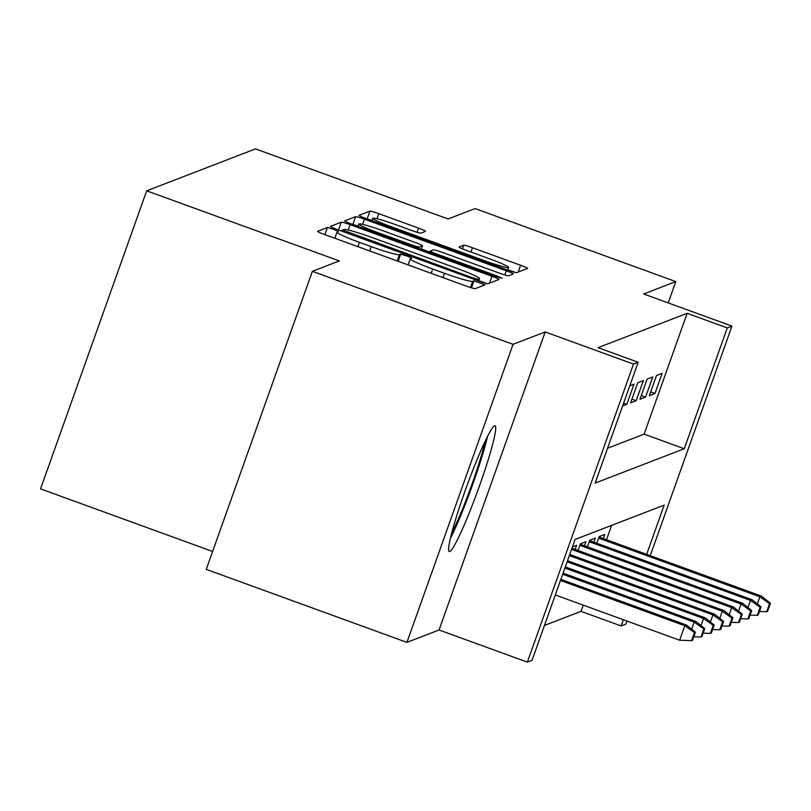 <?xml version="1.0" encoding="UTF-8"?>
<svg xmlns="http://www.w3.org/2000/svg" width="811" height="811" viewBox="0 0 811 811"><rect width="100%" height="100%" fill="white"/><g stroke="black" fill="none" stroke-linecap="round" stroke-linejoin="round"><path stroke-width="1.22" d="M333.554 229.3L327.391 227.536L317.608 231.307A8.414 0.649 19.6 0 0 317.557 231.358A8.414 0.649 19.6 0 0 324.562 234.531L466.396 286.131A8.414 0.649 19.6 0 0 475.195 288.645L485.019 284.843L473.948 280.859L472.681 281.346A26.935 2.068 19.6 0 1 444.519 273.307L432.699 269.009A26.935 2.068 19.6 0 1 410.275 258.841A26.935 2.068 19.6 0 1 410.437 258.699L411.735 258.182L406.828 255.962L400.675 254.198L399.407 254.684A26.935 2.068 19.6 0 1 371.245 246.645L359.425 242.347A26.935 2.068 19.6 0 1 336.991 232.179A26.935 2.068 19.6 0 1 337.153 232.037L338.461 231.52L333.554 229.3M494.558 425.826A66.897 5.93 110 0 0 465.737 489.053A66.897 5.93 110 0 0 449.314 551.521A66.897 5.93 110 0 0 449.811 551.49A66.897 5.93 110 0 0 478.632 488.263A66.897 5.93 110 0 0 495.055 425.795A66.897 5.93 110 0 0 494.558 425.826M425.501 231.338A8.414 0.649 19.6 0 0 425.552 231.297A8.414 0.649 19.6 0 0 418.547 228.124L378.747 213.638A8.414 0.649 19.6 0 0 369.948 211.134L359.091 215.32A8.414 0.649 19.6 0 0 359.04 215.361A8.414 0.649 19.6 0 0 366.045 218.544L507.879 270.144A8.414 0.649 19.6 0 0 516.678 272.648L527.545 268.461A8.414 0.649 19.6 0 0 527.596 268.421A8.414 0.649 19.6 0 0 520.581 265.248L472.519 247.76A8.414 0.649 19.6 0 0 463.72 245.246L459.067 247.041A8.414 0.649 19.6 0 0 459.016 247.081A8.414 0.649 19.6 0 0 466.031 250.254L489.864 258.932A22.515 1.723 19.6 0 1 508.609 267.437A22.515 1.723 19.6 0 1 484.937 260.828L391.561 226.857A22.515 1.723 19.6 0 1 372.817 218.352A22.515 1.723 19.6 0 1 396.488 224.961L412.049 230.618A8.414 0.649 19.6 0 0 420.848 233.132L425.501 231.338M607.561 448.23L644.127 434.138L687.15 313.31L727.285 327.908L731.978 326.103L650.24 555.647M312.367 271.32L513.059 344.33L406.929 642.373L206.237 569.363L312.367 271.32L339.333 260.929L146.679 190.828L255.485 148.879L448.148 218.97L475.114 208.579L675.796 281.589L643.67 293.977L731.978 326.103M406.929 642.373L439.055 629.995L545.185 331.952L513.059 344.33M545.185 331.952L633.482 364.078L638.176 362.264L595.152 483.092L684.261 448.736L727.285 327.908M687.15 313.31L598.042 347.666L638.176 362.264M350.119 224.677A8.414 0.649 19.6 0 0 341.319 222.173L330.452 226.36A8.414 0.649 19.6 0 0 330.401 226.401A8.414 0.649 19.6 0 0 337.406 229.584L479.24 281.184A8.414 0.649 19.6 0 0 488.04 283.688L498.907 279.501A8.414 0.649 19.6 0 0 498.958 279.46A8.414 0.649 19.6 0 0 491.942 276.277L350.119 224.677L348.213 230.02M344.766 220.835L355.634 216.649A8.414 0.649 19.6 0 1 364.433 219.163L506.267 270.762A8.414 0.649 19.6 0 1 513.272 273.946A8.414 0.649 19.6 0 1 513.221 273.986L508.578 275.781A8.414 0.649 19.6 0 1 499.769 273.266L442.248 252.343A8.414 0.649 19.6 0 0 433.449 249.829L430.367 251.015A8.414 0.649 19.6 0 0 430.317 251.055A8.414 0.649 19.6 0 0 437.332 254.238L497.214 276.024L502.121 278.254L495.926 276.521L351.731 224.059A8.414 0.649 19.6 0 1 344.716 220.886A8.414 0.649 19.6 0 1 344.766 220.835L344.736 220.947M668.213 302.909L675.796 281.589M622.625 405.946L626.822 404.324L633.989 384.181L629.792 385.803M643.366 380.572L637.74 382.741L630.573 402.874L636.199 400.705L643.366 380.572M652.754 376.953L647.127 379.122L639.95 399.265L645.576 397.086L652.754 376.953M649.337 395.646L654.964 393.477L662.131 373.334L656.505 375.503L649.337 395.646M544.455 625.443L581.021 611.352L583.231 605.138M606.516 539.741L611.626 525.386M575.151 549.412L576.621 545.286L572.424 546.908M578.02 550.456L580.372 543.846L586.008 541.677L584.538 545.803M587.397 546.847L589.759 540.227L595.386 538.058L593.916 542.184M596.784 543.228L599.136 536.608L604.763 534.439L603.293 538.565M146.679 190.828L40.55 488.871L212.614 551.47M626.954 621.044L625.849 624.146L621.155 625.95L623.365 619.746M581.021 611.352L621.155 625.95M646.661 554.339L664.179 505.121L575.07 539.477L532.046 660.306L527.353 662.121L633.482 364.078M439.055 629.995L527.353 662.121M644.127 434.138L684.261 448.736M626.822 404.324L623.608 403.158M636.199 400.705L631.901 399.144M645.576 397.086L641.278 395.525M654.964 393.477L650.665 391.906M487.066 283.607L478.814 280.606M342.495 229.979L471.86 277.534L478.024 279.288L479.362 278.771A26.935 2.068 19.6 0 0 479.524 278.639A26.935 2.068 19.6 0 0 457.09 268.461L371.996 237.501A26.935 2.068 19.6 0 0 343.834 229.462L342.495 229.979M342.1 231.013A8.414 0.649 19.6 0 0 339.424 230.314M358.168 226.046A8.414 0.649 19.6 0 0 353.738 224.789M421.335 248.967L429.952 252.099M382.569 230.618A22.515 1.723 19.6 0 0 358.888 224.018A22.515 1.723 19.6 0 0 377.642 232.524L410.538 244.486A8.414 0.649 19.6 0 0 419.338 247L422.419 245.814A8.414 0.649 19.6 0 0 422.47 245.774A8.414 0.649 19.6 0 0 415.465 242.59L382.569 230.618M515.705 272.567L507.808 269.698M372.087 220.399A8.414 0.649 19.6 0 0 368.052 219.274M691.601 640.649L692.543 640.284L695.412 632.235L694.469 632.59L691.601 640.649L679.648 640.224L684.808 625.717L686.491 625.068L560.867 579.358M694.469 632.59L684.808 625.717L560.472 580.483M679.648 640.224L555.312 594.98M686.491 625.068L695.412 632.235M450.338 538.595A66.461 5.89 110 0 0 487.543 436.348M485.029 441.478A57.885 5.13 -70 0 1 451.707 533.05M691.651 629.214L694.186 622.108L695.879 621.449L563.087 573.144M703.847 628.981L700.978 637.03L701.92 636.676L704.789 628.616L703.847 628.981L694.186 622.108L562.682 574.259M695.879 621.449L704.789 628.616M700.978 637.03L693.79 636.777M701.039 625.595L703.563 618.489L705.256 617.84L565.297 566.919M713.234 625.362L710.365 633.411L711.298 633.056L714.167 624.997L713.234 625.362L703.563 618.489L564.902 568.035M705.256 617.84L714.167 624.997M710.365 633.411L703.167 633.158M710.416 621.986L712.95 614.87L714.633 614.221L567.518 560.695M722.611 621.743L719.742 629.802L720.685 629.437L723.554 621.378L722.611 621.743L712.95 614.87L567.122 561.81M714.633 614.221L723.554 621.378M719.742 629.802L712.555 629.539M719.793 618.367L722.327 611.251L724.02 610.602L569.727 554.471M731.988 618.124L729.119 626.183L730.062 625.818L732.931 617.769L731.988 618.124L722.327 611.251L569.332 555.596M724.02 610.602L732.931 617.769M729.119 626.183L721.932 625.93M729.18 614.748L731.704 607.642L733.397 606.983L571.948 548.246M741.376 614.515L738.507 622.564L739.439 622.209L742.308 614.15L741.376 614.515L731.704 607.642L571.552 549.371M733.397 606.983L742.308 614.15M738.507 622.564L731.309 622.311M738.557 611.129L741.092 604.023L742.775 603.374L580.24 544.232M750.753 610.896L747.884 618.955L748.817 618.59L751.685 610.531L750.753 610.896L741.092 604.023L579.835 545.357M742.775 603.374L751.685 610.531M747.884 618.955L740.696 618.692M747.935 607.52L750.469 600.404L752.152 599.755L589.617 540.623M760.13 607.277L757.261 615.336L758.204 614.971L761.073 606.922L760.13 607.277L750.469 600.404L589.222 541.738M752.152 599.755L761.073 606.922M757.261 615.336L750.074 615.073M757.312 603.901L759.846 596.784L761.539 596.136L598.994 537.004M769.507 603.668L766.648 611.717L767.581 611.352L770.45 603.303L769.507 603.668L759.846 596.784L598.599 538.119M761.539 596.136L770.45 603.303M766.648 611.717L759.451 611.464M324.866 234.643L327.391 227.536M471.465 287.834L473.948 280.859M398.14 261.304L400.675 254.198M357.894 246.656L359.425 242.347M369.715 250.954L371.245 246.645M397.177 260.949L399.407 254.684M431.168 273.317L432.699 269.009M442.988 277.615L444.519 273.307M470.481 287.53L472.681 281.346M489.509 283.13L491.942 276.277M338.532 229.989L341.319 222.173M342.039 231.267L342.465 230.06M347.067 233.092L347.372 232.24M471.556 278.386L471.86 277.534M477.567 280.576L478.024 279.288M478.581 280.941L479.362 278.771M352.846 224.465L355.634 216.649M362.588 224.343L364.433 219.163M504.777 274.939L506.267 270.762M430.317 251.055L429.82 252.474L430.327 251.126M437.028 255.09L437.332 254.238M496.91 276.875L497.214 276.024M377.338 233.375L377.642 232.524M410.234 245.348L410.538 244.486M418.811 248.47L419.338 247M421.173 249.322L422.419 245.814M391.257 227.719L391.561 226.857M484.633 261.689L484.937 260.828M462.422 248.865L463.72 245.246M470.988 252.059L472.519 247.76M518.148 272.09L520.581 265.248M367.17 218.95L369.948 211.134M376.922 218.777L378.747 213.638M417.057 232.301L418.547 228.124M334.831 238.262L336.991 232.179M408.105 264.923L410.275 258.841M342.019 231.257L342.465 230.01M478.683 280.981L479.524 278.639M358.056 226.36L358.888 224.018M421.203 249.332L422.47 245.774M371.975 220.704L372.817 218.352M507.676 270.063L508.609 267.437"/></g></svg>
